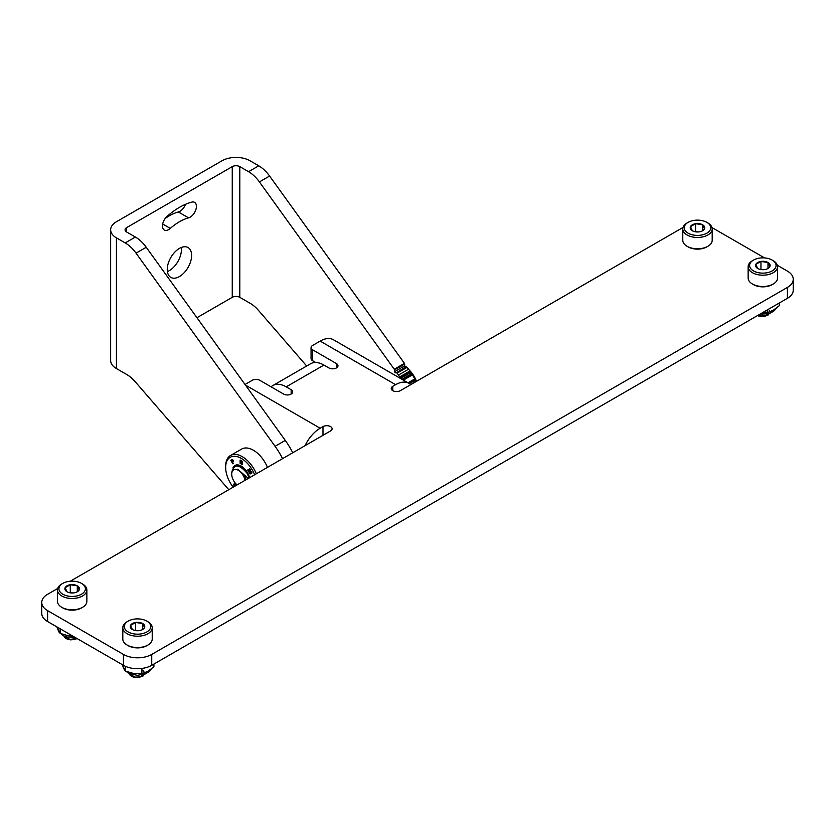 <?xml version="1.0" encoding="UTF-8"?>
<svg xmlns="http://www.w3.org/2000/svg" width="835" height="835" viewBox="0 0 835 835"><rect width="100%" height="100%" fill="white"/><g stroke="black" fill="none" stroke-linecap="round" stroke-linejoin="round"><path stroke-width="1.25" d="M179.441 207.362A67.489 38.963 120 0 0 167.084 216.38A8.799 5.083 120 0 0 162.689 223.999A8.799 5.083 120 0 0 164.297 230.011A8.799 5.083 120 0 0 170.309 228.404A49.891 28.808 -60 0 1 179.441 221.745A49.891 28.808 -60 0 1 188.564 217.862A8.799 5.083 120 0 0 195.567 210.472A8.799 5.083 120 0 0 194.586 202.362A8.799 5.083 120 0 0 191.789 202.112A67.489 38.963 120 0 0 179.441 207.362M185.485 204.314A8.799 5.083 -60 0 1 178.377 211.975A49.891 28.808 120 0 0 169.254 215.858A49.891 28.808 120 0 0 165.184 218.478M179.441 276.542A17.232 9.947 120 0 0 190.693 261.355A17.232 9.947 120 0 0 188.052 247.546A17.232 9.947 120 0 0 179.441 248.402A17.232 9.947 120 0 0 168.179 263.589A17.232 9.947 120 0 0 170.82 277.397A17.232 9.947 120 0 0 179.441 276.542M167.397 271.573A17.232 9.947 120 0 0 169.254 270.665A17.232 9.947 120 0 0 181.299 247.494M407.261 367.275L397.074 373.151L396.437 372.754L406.624 366.868L408.639 369.185A53.356 30.801 60 0 1 409.912 371.011L410.142 371.794L399.955 377.681L399.725 376.888L409.912 371.011M400.487 378.464L409.943 373.005L410.726 374.216L401.938 379.299M402.627 379.695L411.812 374.393L412.417 374.884A53.356 30.801 60 0 1 414.765 378.933L414.88 379.706L408.764 383.234M397.074 373.151L398.452 375.072A53.356 30.801 60 0 1 399.725 376.888M196.945 317.717L232.255 297.323A5.334 3.079 180 0 1 239.802 297.323L239.802 166.635L248.569 171.697A26.678 15.406 60 0 1 259.414 181.915L394.256 369.227L404.443 363.35L404.693 364.06L394.506 369.936L394.506 371.732L404.693 365.855L404.693 364.06M228.78 489.707L135.134 381.647A26.678 15.406 -120 0 0 126.711 374.487L116.43 368.559L116.43 237.86A19.737 11.398 0 0 1 110.648 229.802A19.737 11.398 0 0 1 116.43 221.745L222.068 160.748A19.737 11.398 0 0 1 249.989 160.748L258.756 165.81A26.678 15.406 60 0 1 269.601 176.039L404.443 363.35M239.802 166.635A5.334 3.079 0 0 0 232.255 166.635L126.617 227.621A5.334 3.079 0 0 0 125.062 229.802A5.334 3.079 0 0 0 126.617 231.984L135.385 237.036A26.678 15.406 60 0 1 146.229 247.264L285.267 440.41A53.356 30.801 60 0 1 292.761 452.768M306.675 366.012L258.506 310.422A26.678 15.406 -120 0 0 250.082 303.262L239.802 297.323M404.693 365.855L405.58 366.962L396.437 372.754M406.624 366.868L405.58 366.962M409.943 373.005L410.142 371.794M411.812 374.393L410.726 374.216M409.442 383.651L414.484 380.739L414.88 379.706M414.484 380.739L415.152 382.023L410.653 384.622M395.393 372.848L394.506 371.732M394.506 369.936L394.256 369.227M116.43 368.559A19.737 11.398 180 0 1 110.648 360.49L110.648 229.802M116.43 237.86L125.198 242.922A26.678 15.406 60 0 1 136.042 253.151L275.08 446.297A53.356 30.801 60 0 1 282.574 458.655M256.345 473.789A23.484 13.558 -120 0 0 242.265 456.651A23.484 13.558 -120 0 0 230.523 455.492A23.484 13.558 -120 0 0 225.659 466.243L225.659 467.391A22.075 12.744 -120 0 0 233.184 487.16M254.623 474.791A22.075 12.744 -120 0 0 241.263 458.373A22.075 12.744 -120 0 0 225.659 467.391M267.471 467.37A23.484 13.558 -120 0 0 253.381 450.232A23.484 13.558 -120 0 0 241.639 449.063L230.523 455.492M232.934 467.934A12.608 7.275 60 0 1 241.263 466.107L241.263 466.107A12.608 7.275 60 0 1 249.623 477.672M240.845 462.423L242.411 464.083L242.411 464.688L240.115 463.362L240.115 460.012L242.411 461.337L242.411 461.953L240.845 461.045L242.296 462.642L242.296 463.258L240.845 462.423L242.296 463.143M249.028 472.349L248.653 471.702L249.874 469.865L248.162 470.846L247.682 470.011L249.728 468.821L250.531 470.209L249.477 471.66L251.251 471.472L252.055 472.861L250.009 474.04L249.519 473.205L251.231 472.213L249.028 472.349L251.335 472.161L249.623 473.142L250.103 473.988M234.645 486.325L234.165 485.73A1.273 0.741 60 0 1 233.977 483.987A1.273 0.741 60 0 1 235.073 484.446L235.825 485.396L236.378 484.613L236.764 485.093M232.527 462.152L233.299 463.498L232.808 463.78L230.763 460.231L231.869 459.584A1.273 0.741 60 0 1 233.142 460.325A1.273 0.741 60 0 1 233.142 461.797L232.527 462.152M230.763 460.231L232.913 463.717M231.869 459.584L230.867 460.168M236.409 484.655L235.825 485.396M234.03 483.956A1.273 0.741 -120 0 0 234.27 485.667L234.739 486.262M248.653 471.702L249.133 472.297M249.874 469.865L248.757 471.639M247.682 470.011L248.266 470.794M249.728 468.821L247.776 469.948M240.115 463.362L242.411 464.573M240.209 460.075L240.209 463.3M240.845 461.045L242.411 461.839M238.559 466.18A10.333 5.96 60 0 1 242.108 466.64M232.255 461.452L232.224 460.242L231.619 460.586L232.151 461.515L232.224 460.242M235.637 485.751L234.551 484.78M235.543 485.803L234.489 484.801L235.032 486.095M793.25 279.266L793.25 290.152A20.009 11.554 180 0 1 787.395 298.325L787.395 287.428A20.009 11.554 -0 0 0 793.25 279.266A20.009 11.554 -0 0 0 787.395 271.093L777.343 265.3M57.688 588.487L47.605 594.301A20.009 11.554 -0 0 0 41.75 602.473A20.009 11.554 -0 0 0 47.605 610.646L123.444 654.421A20.009 11.554 -0 0 0 151.74 654.421L151.74 665.318L787.395 298.325M151.74 665.318A20.009 11.554 180 0 1 123.444 665.318L123.444 654.421M47.605 610.646L47.605 621.532L123.444 665.318M47.605 621.532A20.009 11.554 180 0 1 41.75 613.36L41.75 602.473M683.02 227.454L400.33 390.665A5.334 3.079 180 0 1 392.784 390.665A5.334 3.079 180 0 1 391.229 388.484A5.334 3.079 180 0 1 392.784 386.302L395.623 384.674L320.16 341.108L312.614 345.46A5.334 3.079 -0 0 0 311.058 347.642A5.334 3.079 -0 0 0 312.614 349.823L312.614 360.71L315.714 362.494M312.614 360.71A5.334 3.079 180 0 1 311.058 358.539L311.058 347.642M151.74 654.421L787.395 287.428M711.984 227.569L764.578 257.921M312.614 349.823L336.421 363.559A5.334 3.079 180 0 1 337.987 365.74A5.334 3.079 180 0 1 336.421 367.922A5.334 3.079 180 0 1 328.875 367.922L323.938 365.072L286.207 386.845L291.144 389.705A5.334 3.079 180 0 1 292.709 391.876A5.334 3.079 180 0 1 291.144 394.057A5.334 3.079 180 0 1 283.597 394.057L259.8 380.311A5.334 3.079 -0 0 0 252.254 380.311L245.02 384.497M245.459 385.102L320.16 428.24L322.988 426.601A5.334 3.079 180 0 1 330.535 426.601A5.334 3.079 180 0 1 332.1 428.783A5.334 3.079 180 0 1 330.535 430.954L70.244 581.233M320.16 341.108A26.678 15.406 -60 0 1 333.499 339.782L408.952 383.348A26.678 15.406 120 0 0 395.623 384.674M410.705 384.674A26.678 15.406 120 0 0 408.952 383.348M320.16 428.24A26.678 15.406 120 0 0 305.067 445.66M286.207 386.845A26.678 15.406 -120 0 0 272.868 385.53A26.678 15.406 -120 0 0 271.114 386.845M272.868 385.53L310.599 363.747A26.678 15.406 60 0 1 323.938 365.072M244.968 480.365A9.456 5.459 -120 0 0 237.766 470.001A9.456 5.459 -120 0 0 231.723 474.196A9.456 5.459 -120 0 0 237.13 484.885M231.723 474.196L231.723 472.433C233.998 463.717 239.071 463.957 246.941 473.121L249.206 477.912M242.547 468.247L242.609 467.005M249.018 475.804L246.294 470.815M245.907 479.822L242.808 473.716L237.61 469.28L244.091 474.771L246.231 479.634M244.488 470.001L247.056 473.059L249.195 477.902M242.943 468.56L242.943 467.266M237.61 469.28L248.339 478.413M409.275 370.072A18.902 10.918 60 0 1 416.477 381.334M416.08 381.564A21.011 12.128 -120 0 0 410.142 371.617M248.997 478.037A12.608 7.275 -120 0 0 246.941 473.121M773.241 284.025L772.198 284.62A13.235 7.64 180 0 1 759.412 286.603A13.235 7.64 180 0 1 753.483 284.62L752.439 284.025A14.706 8.486 -0 0 0 759.036 286.217A14.706 8.486 -0 0 0 773.241 284.025A14.706 8.486 -0 0 0 777.542 278.024L777.542 266.699A14.706 8.486 180 0 1 759.036 274.903A14.706 8.486 180 0 1 748.139 266.699A14.706 8.486 180 0 1 752.439 260.697L753.483 260.092A13.235 7.64 -0 0 0 759.412 272.878A13.235 7.64 -0 0 0 774.306 269.319A13.235 7.64 -0 0 0 772.198 260.092A13.235 7.64 -0 0 0 766.269 258.119A13.235 7.64 -0 0 0 753.483 260.092M772.198 260.092L773.241 260.697A14.706 8.486 180 0 1 777.542 266.699M760.956 269.559A7.275 4.206 -0 0 0 764.724 269.559A7.275 4.206 -0 0 0 767.991 268.473A7.275 4.206 -0 0 0 769.87 266.584A7.275 4.206 -0 0 0 767.991 262.524A7.275 4.206 -0 0 0 760.956 261.438A7.275 4.206 -0 0 0 755.811 264.413A7.275 4.206 -0 0 0 757.7 268.473A7.275 4.206 -0 0 0 760.956 269.559M769.275 310.38L769.933 311.695M768.722 314.795L761.311 316.559A6.492 3.747 180 0 1 761.165 316.538A6.492 3.747 180 0 1 760.32 316.371M761.311 316.559L765.278 316.152M767.459 315.16L769.056 313.407M765.278 315.849L768.858 313.469M757.752 315.432L765.017 315.912L770.475 312.916M757.512 315.567A8.402 4.853 180 0 0 758.733 316.048L765.017 316.204L770.747 312.801M748.139 266.699L748.139 278.024A14.706 8.486 -0 0 0 752.439 284.025M767.615 268.672L769.87 266.584L767.991 262.524L760.956 261.438L755.811 264.413L757.7 268.473M764.067 269.642L760.434 269.465M767.991 268.411L767.991 262.524M760.956 269.162L760.956 261.438M707.882 246.294L706.848 246.889A13.235 7.64 180 0 1 694.062 248.872A13.235 7.64 180 0 1 688.134 246.889L687.09 246.294A14.706 8.486 -0 0 0 693.676 248.486A14.706 8.486 -0 0 0 707.882 246.294A14.706 8.486 -0 0 0 712.192 240.292L712.192 228.967A14.706 8.486 180 0 1 693.676 237.171A14.706 8.486 180 0 1 682.779 228.967A14.706 8.486 180 0 1 687.09 222.966L688.134 222.36A13.235 7.64 -0 0 0 694.062 235.146A13.235 7.64 -0 0 0 708.946 231.587A13.235 7.64 -0 0 0 706.848 222.36A13.235 7.64 -0 0 0 700.909 220.388A13.235 7.64 -0 0 0 688.134 222.36M706.848 222.36L707.882 222.966A14.706 8.486 180 0 1 712.192 228.967M695.607 231.827A7.275 4.206 -0 0 0 699.375 231.827A7.275 4.206 -0 0 0 702.632 230.742A7.275 4.206 -0 0 0 704.51 228.853A7.275 4.206 -0 0 0 702.632 224.792A7.275 4.206 -0 0 0 695.607 223.707A7.275 4.206 -0 0 0 690.462 226.682A7.275 4.206 -0 0 0 692.34 230.742A7.275 4.206 -0 0 0 695.607 231.827M682.779 228.967L682.779 240.292A14.706 8.486 -0 0 0 687.09 246.294M702.266 230.93L704.51 228.853L702.632 224.792L695.607 223.707L690.462 226.682L692.34 230.742M698.718 231.911L695.075 231.733M702.632 230.679L702.632 224.792M695.607 231.431L695.607 223.707M147.91 645.048L146.866 645.653A13.235 7.64 180 0 1 134.091 647.626A13.235 7.64 180 0 1 128.152 645.653L127.118 645.048A14.706 8.486 -0 0 0 133.704 647.25A14.706 8.486 -0 0 0 147.91 645.048A14.706 8.486 -0 0 0 152.22 639.046L152.22 627.732A14.706 8.486 180 0 1 133.704 635.926A14.706 8.486 180 0 1 122.808 627.732A14.706 8.486 180 0 1 127.118 621.731L128.152 621.125A13.235 7.64 -0 0 0 134.091 633.911A13.235 7.64 -0 0 0 148.974 630.352A13.235 7.64 -0 0 0 146.866 621.125A13.235 7.64 -0 0 0 140.938 619.153A13.235 7.64 -0 0 0 128.152 621.125M146.866 621.125L147.91 621.731A14.706 8.486 180 0 1 152.22 627.732M135.625 630.592A7.275 4.206 -0 0 0 139.393 630.592A7.275 4.206 -0 0 0 142.66 629.496A7.275 4.206 -0 0 0 144.538 627.617A7.275 4.206 -0 0 0 142.66 623.557A7.275 4.206 -0 0 0 135.625 622.472A7.275 4.206 -0 0 0 130.49 625.446A7.275 4.206 -0 0 0 132.368 629.496A7.275 4.206 -0 0 0 135.625 630.592M143.077 670.578L144.601 672.728M143.39 675.818L135.99 677.582A6.492 3.747 180 0 1 135.834 677.561A6.492 3.747 180 0 1 134.988 677.394M135.99 677.582L139.946 677.185M142.127 676.183L143.735 674.44M139.946 676.882L143.537 674.492M145.415 673.835L139.685 677.237L133.402 677.081A8.402 4.853 180 0 1 129.404 674.116L135.343 677.133L139.685 676.934L145.144 673.939M122.808 627.732L122.808 639.046A14.706 8.486 -0 0 0 127.118 645.048M142.294 629.694L144.538 627.617L142.66 623.557L135.625 622.472L130.49 625.446L132.368 629.496M138.735 630.665L135.103 630.498M142.66 629.433L142.66 623.557M135.625 630.185L135.625 622.472M82.561 607.316L81.517 607.922A13.235 7.64 180 0 1 68.731 609.894A13.235 7.64 180 0 1 62.802 607.922L61.759 607.316A14.706 8.486 -0 0 0 68.355 609.519A14.706 8.486 -0 0 0 82.561 607.316A14.706 8.486 -0 0 0 86.861 601.315L86.861 590.001A14.706 8.486 180 0 1 68.355 598.194A14.706 8.486 180 0 1 57.458 590.001A14.706 8.486 180 0 1 61.759 583.999L62.802 583.394A13.235 7.64 -0 0 0 68.731 596.18A13.235 7.64 -0 0 0 83.615 592.62A13.235 7.64 -0 0 0 81.517 583.394A13.235 7.64 -0 0 0 75.588 581.421A13.235 7.64 -0 0 0 62.802 583.394M81.517 583.394L82.561 583.999A14.706 8.486 180 0 1 86.861 590.001M70.276 592.85A7.275 4.206 -0 0 0 74.044 592.85A7.275 4.206 -0 0 0 77.3 591.764A7.275 4.206 -0 0 0 79.189 589.886A7.275 4.206 -0 0 0 77.3 585.826A7.275 4.206 -0 0 0 70.276 584.74A7.275 4.206 -0 0 0 65.13 587.704A7.275 4.206 -0 0 0 67.009 591.764A7.275 4.206 -0 0 0 70.276 592.85M77.269 638.65L70.631 639.85A6.492 3.747 180 0 1 70.474 639.829A6.492 3.747 180 0 1 69.639 639.662M70.631 639.85L74.586 639.453M74.586 639.151L76.601 638.264M77.144 638.587L74.336 639.506L68.052 639.349A8.402 4.853 180 0 1 64.044 636.385L69.983 639.401L76.851 638.42M57.458 590.001L57.458 601.315A14.706 8.486 -0 0 0 61.759 607.316M76.935 591.963L79.189 589.886L77.3 585.826L70.276 584.74L65.13 587.704L67.009 591.764M73.386 592.933L69.754 592.756M77.3 591.702L77.3 585.826M70.276 592.453L70.276 584.74M779.243 303.032L779.243 305.725L773.241 310.265L767.24 312.655L767.24 309.962M767.24 312.655L762.334 312.791M153.911 664.055L153.911 666.758L147.91 671.298L141.908 673.688L141.908 668.428M141.908 673.688L133.704 673.49L125.511 671.152L125.511 666.351M125.511 671.152L122.098 664.535M72.864 636.113L68.355 635.759L60.151 633.421L60.151 628.776M60.151 633.421L56.749 626.803M178.377 211.975L188.564 217.862M412.417 374.884L403.357 380.113M408.033 382.816L414.765 378.933M408.639 369.185L398.452 375.072M269.601 176.039L259.414 181.915M126.617 231.984L126.617 227.621M232.255 166.635L232.255 297.323M258.756 165.81L248.569 171.697M125.198 242.922L135.385 237.036M275.08 446.297L285.267 440.41M136.042 253.151L146.229 247.264M162.689 223.999L170.309 228.404M392.784 386.302L392.784 390.665M322.988 435.317L322.988 426.601M291.144 394.057L291.144 389.705M336.421 367.922L336.421 363.559M760.017 314.127L767.835 313.741L771.373 312.52L774.358 310.63L776.54 308.011M122.933 666.643L124.551 670.161L129.028 673.574L137.462 675.338L146.052 673.553L149.027 671.653L151.218 669.044M57.584 628.912L59.201 632.429L63.669 635.842L67.228 637.053L75.108 637.408"/></g></svg>
